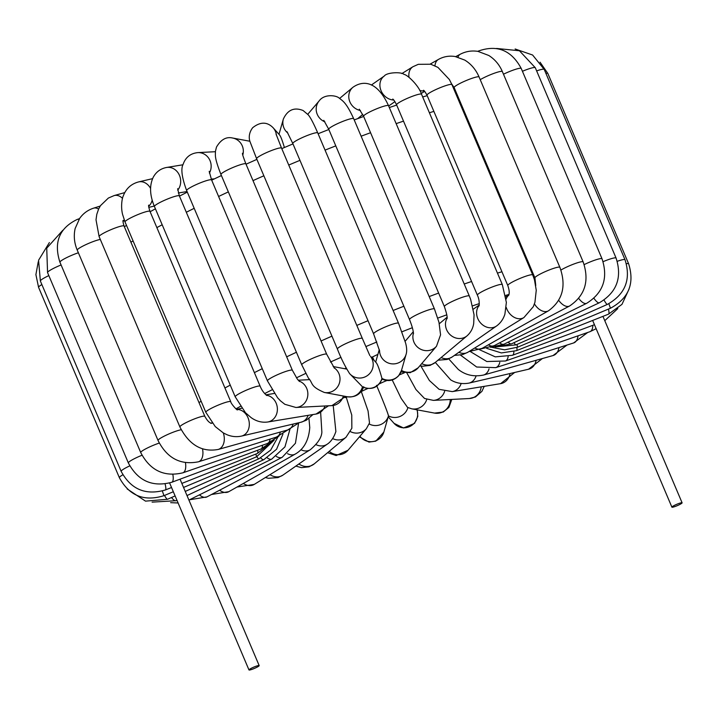 <?xml version="1.0" encoding="UTF-8"?>
<svg xmlns="http://www.w3.org/2000/svg" width="718" height="718" viewBox="0 0 718 718"><rect width="100%" height="100%" fill="white"/><g stroke="black" fill="none" stroke-linecap="round" stroke-linejoin="round"><path stroke-width="1.08" d="M253.4 668.835A5.547 0.727 157 0 0 259.18 665.613A5.547 0.727 157 0 0 255.087 666.582A5.547 0.727 157 0 0 248.975 669.939A5.547 0.727 157 0 0 253.4 668.835M371.484 357.42L377.901 354.369M344.631 368.693L346.085 368.056M373.925 360.158L372.561 357.106M400.958 371.969L410.229 372.696L418.145 367.822A13.552 12.996 -139.6 0 1 401.497 370.416A13.552 13.355 -164 0 1 381.949 378.404A13.552 13.418 138.2 0 1 362.473 386.805L362.886 387.074C371.727 390.296 378.117 387.639 382.066 379.095L381.949 378.404C379.562 369.77 377.686 364.582 376.331 362.841L370.569 356.397M284.382 147.513C282.362 140.611 280.774 136.456 279.634 135.038L273.118 127.759C267.159 121.674 260.347 121.656 252.673 127.714C247.163 135.029 249.954 141.491 250.061 141.778L256.613 158.705A13.552 1.768 157 0 1 268.397 151.785A13.552 1.768 157 0 1 281.555 148.114L276.035 134.051M363.748 386.751C360.777 394.263 355.275 397.601 347.234 396.749A13.552 13.184 100.6 0 0 362.473 386.805L349.612 373.611A13.552 13.418 138.2 0 0 372.714 368.074A13.552 13.418 138.2 0 0 370.739 356.711M308.955 418.54L309.763 427.551C308.767 440.358 303.894 449.217 295.143 454.135L228.764 491.695A13.552 8.831 60.5 0 1 219.609 490.223M320.659 412.644L321.861 432.048C321.682 437.441 317.805 443.347 310.239 449.764L254.244 484.408A13.552 10.24 58.3 0 1 243.339 483.447M333.215 405.49L335.88 431.509C332.999 440.322 328.395 443.455 327.255 444.164L282.91 475.119A13.552 11.425 55.1 0 1 269.995 474.661M346.022 396.524L351.757 415.031L351.856 428.26L345.995 437.271L314.278 463.846A13.552 12.35 50 0 1 299.639 464.456A13.552 12.35 50 0 1 298.894 463.954M361.271 391.463L368.056 410.92L369.51 422.974L366.395 428.655L348.024 450.258A13.552 12.996 40.4 0 1 331.375 452.861A13.552 12.996 40.4 0 1 329.212 451.326M376.546 385.342C383.879 402.789 387.864 412.967 388.474 415.893L388.474 415.893A13.552 13.418 -41.8 0 0 407.923 407.582M392.216 379.957L401.174 398.427L407.519 407.384L411.683 408.811A13.552 13.184 -79.4 0 0 426.761 399.396M406.944 373.1L415.928 389.506L424.517 398.463L433.367 400.375A13.552 12.646 -93 0 0 444.63 391.355M420.838 365.974L429.373 380.495L439.093 389.318L452.241 391.615A13.552 11.829 -99.4 0 0 461.171 383.502M419.904 365.749L422.624 366.252L430.181 365.372L435.314 362.428L450.671 379.867C453.004 381.267 459.332 384.848 468.962 383.107A13.552 10.752 -103.1 0 0 476.079 375.963M448.723 358.892L458.219 369.357C465.381 375.11 473.817 377.004 483.51 375.047A13.552 9.433 -105.7 0 0 489.039 368.873M678.007 503.794A5.547 0.727 -23 0 1 682.1 502.815A5.547 0.727 -23 0 1 675.656 506.298A5.547 0.727 -23 0 1 671.895 507.15A5.547 0.727 -23 0 1 678.007 503.794M172.858 474.508A13.552 4.344 69.6 0 1 171.719 482.29L260.984 449.01L273.37 440.655M262.492 445.214A13.552 4.344 69.6 0 1 260.984 449.01M437.792 318.092A225.802 29.474 -23 0 1 446.802 314.816M472.597 305.841A225.802 29.474 -23 0 1 479.292 303.615M505.598 295.43A225.802 29.474 -23 0 1 508.99 294.443M211.209 423.234A225.802 29.474 -23 0 1 211.954 422.776M235.962 408.847A225.802 29.474 -23 0 1 240.413 406.388M264.673 393.563A225.802 29.474 -23 0 1 271.978 389.847M296.435 377.83A225.802 29.474 -23 0 1 305.796 373.387M330.451 362.043A225.802 29.474 -23 0 1 341.023 357.331M365.893 346.57A225.802 29.474 -23 0 1 376.824 341.992M401.945 331.797A225.802 29.474 -23 0 1 412.365 327.713M403.857 306.245A246.328 32.148 157 0 0 393.123 310.481M368.029 320.704A246.328 32.148 157 0 0 356.819 325.407M331.94 336.15A246.328 32.148 157 0 0 321.063 340.978M296.417 352.251A246.328 32.148 157 0 0 286.67 356.837M262.258 368.684A246.328 32.148 157 0 0 254.387 372.624M230.254 385.117A246.328 32.148 157 0 0 224.94 387.971M201.148 401.281A246.328 32.148 157 0 0 198.976 402.547M529.058 264.062A246.328 32.148 157 0 0 528.206 264.287M501.945 271.754A246.328 32.148 157 0 0 497.457 273.127M471.573 281.501A246.328 32.148 157 0 0 464.223 284.005M438.635 293.079A246.328 32.148 157 0 0 429.184 296.57M361.118 136.205A246.328 32.148 -23 0 1 370.569 132.722M396.148 123.64A246.328 32.148 -23 0 1 403.507 121.136M429.391 112.762A246.328 32.148 -23 0 1 433.869 111.389M460.139 103.922A246.328 32.148 -23 0 1 460.983 103.706M130.909 242.181A246.328 32.148 -23 0 1 133.081 240.916M156.865 227.606A246.328 32.148 -23 0 1 162.187 224.761M186.312 212.259A246.328 32.148 -23 0 1 194.192 208.319M218.595 196.481A246.328 32.148 -23 0 1 228.342 191.894M252.996 180.622A246.328 32.148 -23 0 1 263.865 175.784M288.744 165.05A246.328 32.148 -23 0 1 299.953 160.347M325.057 150.125A246.328 32.148 -23 0 1 335.791 145.88M382.012 379.122C388.339 381.788 393.895 380.648 398.669 375.72L401.488 370.452L406.11 354.306A13.552 13.355 -164 0 1 379.553 350.537M447.018 318.819C447.538 317.374 446.659 313.308 444.379 306.604A13.552 1.768 157 0 1 456.154 299.684A13.552 1.768 157 0 1 469.321 296.013L470.649 299.406L474.06 314.807L473.692 323.585C472.875 328.557 470.649 332.649 467.032 335.853L435.314 362.428A13.552 12.35 -130 0 1 421.717 363.622M467.032 335.853A13.552 12.35 -130 0 1 450.383 334.956A13.552 12.35 -130 0 1 447.081 318.128M406.11 354.306C407.007 351.479 406.846 347.736 405.625 343.096L398.544 323.262A13.552 1.768 157 0 0 385.386 326.923A13.552 1.768 157 0 0 373.602 333.843L379.642 351.012M278.988 134.32L283.359 119.044A13.552 13.355 16 0 0 287.882 133.117M283.359 119.044C287.658 109.827 294.236 106.982 303.104 110.518L308.246 114.844C309.431 116.199 312.07 119.879 317.751 132.92A13.552 1.768 157 0 0 304.594 136.591A13.552 1.768 157 0 0 292.809 143.51L287.003 131.663M276.439 135.289A13.552 13.418 -41.8 0 0 273.118 127.759M369.815 355.563L362.348 338.447A13.552 1.768 157 0 0 349.19 342.118A13.552 1.768 157 0 0 337.406 349.038C340.853 358.013 344.927 366.207 349.612 373.611M242.792 155.079A13.552 13.184 -79.4 0 0 232.641 138.027L249.909 141.258M333.996 367.706A13.552 13.184 100.6 0 1 324.356 392.468L347.234 396.749M334.435 368.226L326.699 354.252A13.552 1.768 157 0 0 313.533 357.914A13.552 1.768 157 0 0 301.757 364.834L308.417 378.099C313.506 383.609 309.637 386.14 324.356 392.468M326.699 354.252L245.906 163.91A13.552 1.768 157 0 0 232.74 167.581A13.552 1.768 157 0 0 220.964 174.501C214.242 157.287 215.454 155.618 215.445 151.327L216.468 147.091C220.929 139.525 226.323 136.501 232.641 138.027M209.396 173.119A13.552 12.646 -93 0 0 209.324 159.19A13.552 12.646 -93 0 0 197.818 152.611L215.409 151.704M343.357 396.022A13.552 12.646 87 0 1 331.931 405.616L295.906 407.474A13.552 12.646 87 0 0 307.492 397.287A13.552 12.646 87 0 0 298.984 381.043M299.532 381.536L297.369 379.14L292.379 370.291A13.552 1.768 157 0 0 279.212 373.961A13.552 1.768 157 0 0 267.437 380.881L277.606 397.79L280.505 400.868L284.849 404.306L295.906 407.474M292.379 370.291L211.586 179.958A13.552 1.768 157 0 0 198.428 183.628A13.552 1.768 157 0 0 186.644 190.548C181.878 177.579 180.703 168.847 183.099 164.359C185.558 157.305 190.467 153.383 197.818 152.611M177.723 190.198A13.552 11.829 -99.4 0 0 179.141 174.671A13.552 11.829 -99.4 0 0 166.612 167.465L182.973 164.772M324.985 405.966A13.552 11.829 80.6 0 1 316.064 414.044L267.715 422.004A13.552 11.829 80.6 0 0 277.121 412.06A13.552 11.829 80.6 0 0 266.387 395.223M266.881 395.564C263.955 393.195 261.72 390.08 260.158 386.23A13.552 1.768 157 0 0 247.001 389.901A13.552 1.768 157 0 0 235.217 396.821L245.475 412.724L251.085 417.598C256.272 421.313 261.819 422.785 267.715 422.004M260.158 386.23L179.365 195.897A13.552 1.768 157 0 0 166.208 199.559A13.552 1.768 157 0 0 154.424 206.488C149.712 195.242 149.335 185.459 153.293 177.149C156.246 171.808 160.688 168.577 166.612 167.465M148.689 206.245A13.552 10.752 -103.1 0 0 152.189 200.16M150.556 188.376A13.552 10.752 -103.1 0 0 138.637 181.905L152.557 178.656M308.112 415.354A13.552 10.752 76.9 0 1 301.093 422.211L241.481 436.095A13.552 10.752 76.9 0 0 249.083 421.448A13.552 10.752 76.9 0 0 236.922 409.484M237.263 409.646C238.295 411.594 230.837 403.857 230.765 401.703A13.552 1.768 157 0 0 217.608 405.374A13.552 1.768 157 0 0 205.824 412.294L215.256 426.591L223.316 432.927L227.014 434.731C231.824 436.697 236.653 437.154 241.481 436.095M230.765 401.703L149.972 211.37A13.552 1.768 157 0 0 136.815 215.032A13.552 1.768 157 0 0 125.031 221.961L122.563 214.359C120.507 205.958 122.356 197.638 123.11 196.364C125.865 188.744 131.044 183.925 138.637 181.905M123.092 220.964A13.552 9.433 -105.7 0 0 124.277 220.076M122.518 198.365A13.552 9.433 -105.7 0 0 114.162 195.565L124.77 192.595M293.15 424.06A13.552 9.433 74.3 0 1 287.703 429.965L218.173 449.459A13.552 9.433 74.3 0 0 223.307 432.918M211.307 423.261A13.552 9.433 74.3 0 1 212.232 423.135M210.859 423.369L211.442 423.288C209.378 422.884 207.179 420.577 204.845 416.368A13.552 1.768 157 0 0 191.688 420.03A13.552 1.768 157 0 0 179.904 426.959C189.157 444.918 201.92 452.421 218.173 449.459M204.845 416.368L124.052 226.035A13.552 1.768 157 0 0 110.895 229.697A13.552 1.768 157 0 0 99.111 236.617L96.015 219.789L96.804 214.296L98.662 208.92L100.52 205.599L108.373 198.051L114.162 195.565M98.581 209.1A13.552 7.898 -107.6 0 0 93.582 208.166L100.224 206.066M280.397 432.012A13.552 7.898 72.4 0 1 276.349 437.127L287.801 429.938M202.521 448.903A13.552 7.898 72.4 0 1 202.934 453.094A13.552 7.898 72.4 0 1 198.455 461.8L276.349 437.127M181.214 429.75A13.552 1.768 157 0 0 166.836 434.884A13.552 1.768 157 0 0 158.05 440.484C167.052 458.228 180.523 465.336 198.455 461.8M100.305 239.435A13.552 1.768 157 0 0 85.945 244.596A13.552 1.768 157 0 0 77.257 250.142C74.241 242.962 73.541 235.755 75.148 228.521L79.707 218.317C83.234 213.408 87.856 210.024 93.582 208.166M79.007 219.349A13.552 6.193 -109.1 0 0 77.266 219.421L79.465 218.658M270.112 439.102A13.552 6.193 70.9 0 1 267.365 443.527L278.925 436.167M185.459 462.751A13.552 6.193 70.9 0 1 182.839 472.83L267.365 443.527M159.261 443.078A13.552 1.768 157 0 0 146.571 448.409A13.552 1.768 157 0 0 140.728 452.564C150.08 470.452 164.117 477.201 182.839 472.83M78.37 252.772A13.552 1.768 157 0 0 65.733 258.094A13.552 1.768 157 0 0 59.935 262.232C53.527 242.343 59.307 228.073 77.266 219.421M142.002 455.248A13.552 1.768 157 0 0 128.351 462.939C137.955 480.925 152.413 487.378 171.719 482.29M61.093 264.96A13.552 1.768 157 0 0 47.559 272.607L46.733 248.177L62.825 230.263M257.699 450.24A13.552 2.405 68.4 0 1 257.385 453.453L272.212 441.857M165.104 483.986A13.552 2.405 68.4 0 1 165.373 489.963L171.539 487.513M129.761 465.874A13.552 1.768 157 0 0 121.171 471.376C130.963 489.452 145.691 495.644 165.373 489.963M48.833 275.604A13.552 1.768 157 0 0 40.379 281.043L38.566 260.266L49.389 242.54M255.805 454.081L256.658 456.756L274.177 440.134M162.34 490.995L163.955 495.671L173.334 491.731M122.859 474.786A13.552 1.768 157 0 0 119.367 477.676C129.276 495.833 144.138 501.828 163.955 495.671M41.877 284.561A13.552 1.768 157 0 0 38.575 287.344L35.9 274.608L38.242 261.81M256.838 456.675A13.552 1.598 66.1 0 0 258.848 458.82L270.659 450.141L277.776 437.289M164.494 495.447A13.552 1.598 66.1 0 0 167.518 499.279L175.111 495.923M260.697 457.931A13.552 3.563 64.9 0 0 263.91 459.61L276.574 449.235L282.964 433.995M171.512 497.511A13.552 3.563 64.9 0 0 176.009 500.706L176.951 500.266M267.231 457.815A13.552 5.457 63.7 0 0 271.763 459.089L284.947 446.883L289.964 429.202M188.897 500.042A13.552 5.457 63.7 0 0 189.238 499.907L271.763 459.089M276.25 456.379A13.552 7.225 62.2 0 0 282.237 457.258L295.439 443.266L298.553 423.449M199.416 494.881A13.552 7.225 62.2 0 0 206.946 496.892L282.237 457.258M287.55 453.65A13.552 8.831 60.5 0 0 295.143 454.135M300.896 449.719A13.552 10.24 58.3 0 0 310.239 449.764M316.028 444.666A13.552 11.425 55.1 0 0 327.255 444.164M344.99 397.61A13.552 1.768 -23 0 1 346.363 397.314A13.552 1.768 -23 0 1 347.449 396.785M332.658 438.59A13.552 12.35 50 0 0 345.995 437.271M361.172 391.588A13.552 1.768 -23 0 1 361.307 391.561A13.552 1.768 -23 0 1 367.796 388.519M350.456 431.644A13.552 12.996 40.4 0 0 366.395 428.655M369.151 423.988A13.552 13.355 16 0 0 388.474 415.893L383.843 432.074A13.552 13.355 16 0 1 359.951 436.239M379.445 383.816A13.552 1.768 -23 0 1 386.948 380.504M388.214 416.799L394.083 423.369A13.552 13.418 -41.8 0 0 416.925 409.79M399.289 374.94A13.552 1.768 -23 0 1 404.234 372.893M411.683 408.811L434.561 413.092A13.552 13.184 -79.4 0 0 450.249 399.504M433.367 400.375L469.392 398.517A13.552 12.646 -93 0 0 480.97 388.33A13.552 12.646 -93 0 0 481.231 386.849M452.241 391.615L500.59 383.654A13.552 11.829 -99.4 0 0 510.031 373.539M468.962 383.107L528.565 369.223A13.552 10.752 -103.1 0 0 536.14 360.292M483.51 375.047L553.039 355.554A13.552 9.433 -105.7 0 0 558.972 347.602M460.507 355.105L476.671 367.024L495.734 367.634A13.552 7.898 -107.6 0 0 499.809 362.357M495.734 367.634L573.628 342.953A13.552 7.898 -107.6 0 0 578.017 335.827M470.425 351.623L486.822 361.531L505.409 361.001A13.552 6.193 -109.1 0 0 508.156 356.559M505.409 361.001L589.936 331.698A13.552 6.193 -109.1 0 0 592.835 325.308M479.418 349.684L495.276 356.864L512.383 355.302A13.552 4.344 -110.4 0 0 513.891 351.569M486.678 348.338L501.361 352.933L516.511 350.653A13.552 2.405 -111.6 0 0 516.843 347.512M516.511 350.653L608.523 314.152A13.552 2.405 -111.6 0 0 608.469 309.063M491.534 347.279L504.637 349.828L517.732 347.153L516.888 344.496M517.732 347.153L610.435 308.237L608.864 303.705M610.435 308.237C628.744 298.374 634.811 283.556 628.627 263.775A13.552 1.768 157 0 0 626.419 263.712M540.044 62.188L547.834 73.442A13.552 1.768 157 0 0 545.895 73.326M495.052 346.974L516.036 344.873A13.552 1.598 -113.9 0 1 513.989 342.683M516.036 344.873L607.356 304.414A13.552 1.598 -113.9 0 1 604.053 300.088M607.356 304.414C625.324 294.29 631.212 279.401 625.019 259.745A13.552 1.768 157 0 0 617.274 261.298M515.129 48.986L532.603 55.017L544.226 69.413A13.552 1.768 157 0 0 536.642 70.903M495.716 346.866L511.467 343.859A13.552 3.563 -115.1 0 1 508.2 342.127M511.467 343.859L599.368 302.763A13.552 3.563 -115.1 0 1 593.957 298.311M599.368 302.763C616.753 292.459 622.327 277.561 616.089 258.076A13.552 1.768 157 0 0 603.102 261.666M496.551 48.456L519.437 50.763L535.296 67.734A13.552 1.768 157 0 0 522.426 71.279M490.493 347.297L504.153 344.119A13.552 5.457 -116.3 0 1 499.611 342.836M504.153 344.119L586.678 303.301A13.552 5.457 -116.3 0 1 578.744 298.446M586.678 303.301C603.228 292.899 608.343 278.063 602.025 258.803A13.552 1.768 157 0 0 584.174 264.601M477.964 51.211C496.91 44.328 511.333 50.08 521.232 68.461A13.552 1.768 157 0 0 503.48 74.214M455.706 56.623L460.256 54.236A13.552 7.225 62.2 0 0 458.003 57.171M481.159 348.876L494.28 345.645A13.552 7.225 -117.8 0 1 488.384 344.811M494.28 345.645L569.571 306.012A13.552 7.225 -117.8 0 1 560.812 302.861A13.552 7.225 -117.8 0 1 558.748 300.411M569.571 306.012C585.071 295.565 589.595 280.864 583.151 261.908A13.552 1.768 157 0 0 574.481 263.793A13.552 1.768 157 0 0 560.92 270.058M460.256 54.236C465.856 51.337 471.771 50.395 478.009 51.391L488.779 55.474C494.864 59.325 499.396 64.683 502.358 71.576A13.552 1.768 157 0 0 493.76 73.433A13.552 1.768 157 0 0 480.216 79.671M430.217 64.082L438.447 59.423A13.552 8.831 60.5 0 0 435.018 65.302A13.552 8.831 60.5 0 0 434.973 65.769M468.863 351.623L482.101 348.365A13.552 8.831 -119.5 0 1 474.724 347.997M482.101 348.365L548.48 310.813A13.552 8.831 -119.5 0 1 534.425 303.894M548.48 310.813C562.697 300.375 566.493 285.881 559.878 267.329A13.552 1.768 157 0 0 546.712 270.991A13.552 1.768 157 0 0 534.937 277.92L535.763 285.495M438.447 59.423C443.643 56.542 449.199 55.573 455.104 56.516L464.761 60.088C471.152 64.001 475.926 69.637 479.085 76.997A13.552 1.768 157 0 0 465.919 80.658A13.552 1.768 157 0 0 454.144 87.578L451.631 83.907M401.847 73.586L412.958 66.711A13.552 10.24 58.3 0 0 409.027 72.886A13.552 10.24 58.3 0 0 409.018 77.373M419.734 90.459A13.552 10.24 58.3 0 0 424.176 90.854M454.368 355.437L462.697 354.566L467.921 352.206A13.552 10.24 -121.7 0 1 458.874 352.296M467.921 352.206L523.916 317.562A13.552 10.24 -121.7 0 1 506.235 307.385M506.136 299.092A13.552 10.24 -121.7 0 1 508.784 295.143M523.916 317.562L533.312 306.676L534.937 302.287L536.256 290.251L534.443 279.688L532.729 274.94A13.552 1.768 157 0 0 519.572 278.611A13.552 1.768 157 0 0 507.788 285.531C509.331 289.892 509.627 293.186 508.667 295.403M412.958 66.711L418.316 64.315L430.782 64.225L437.917 67.375L449.387 79.536L451.936 84.607A13.552 1.768 157 0 0 438.779 88.269A13.552 1.768 157 0 0 426.995 95.189C425.101 91.778 423.916 90.145 423.449 90.297M371.359 85.038L384.301 76.009A13.552 11.425 55.1 0 0 380.926 90.369A13.552 11.425 55.1 0 0 393.733 100.008M437.953 360.212L447.242 359.458L452.152 356.981A13.552 11.425 -124.9 0 1 441.103 357.573M452.152 356.981L496.506 326.026A13.552 11.425 -124.9 0 1 483.42 325.46A13.552 11.425 -124.9 0 1 479.175 305.455M496.506 326.026C500.545 323.1 503.345 319.124 504.907 314.107L506.37 302.404L502.322 284.579A13.552 1.768 157 0 0 489.155 288.241A13.552 1.768 157 0 0 477.38 295.161C478.942 298.464 479.507 302.063 479.059 305.967M384.301 76.009C386.724 72.338 401.586 71.683 404.037 74.439C406.935 74.385 418.881 85.469 421.529 94.237A13.552 1.768 157 0 0 408.363 97.908A13.552 1.768 157 0 0 396.587 104.828C394.891 101.435 393.617 99.515 392.764 99.057M339.623 98.429L352.933 87.282A13.552 12.35 50 0 0 349.172 93.286A13.552 12.35 50 0 0 360.4 110.5M352.933 87.282C362.94 80.228 377.004 80.533 388.528 105.681A13.552 1.768 157 0 0 375.361 109.342A13.552 1.768 157 0 0 363.586 116.271L359.287 109.217M307.771 114.27L319.187 100.861A13.552 12.996 40.4 0 0 316.647 105.645A13.552 12.996 40.4 0 0 324.913 121.863M418.145 367.822L436.517 346.22A13.552 12.996 -139.6 0 1 419.94 348.858A13.552 12.996 -139.6 0 1 413.451 333.089M436.517 346.22L440.565 334.821L438.967 322.319L434.471 309.009A13.552 1.768 157 0 0 421.304 312.671A13.552 1.768 157 0 0 409.529 319.591C412.051 325.918 413.371 330.666 413.487 333.825M319.187 100.861C324.303 93.663 336.527 95.234 339.39 98.276C343.312 101.283 346.525 103.141 353.678 118.667A13.552 1.768 157 0 0 340.511 122.338A13.552 1.768 157 0 0 328.736 129.258L323.791 120.346M169.619 482.99L248.975 669.939M180.047 479.184L259.18 665.613M454.521 88.476L453.668 88.673M427.192 95.647L422.687 96.966M396.695 105.079L389.309 107.529M363.667 116.46L354.198 119.906M124.34 226.708L126.494 225.398M150.125 211.72L155.411 208.812M179.455 196.113L187.308 192.119M211.675 180.164L221.404 175.542M246.032 164.216L256.9 159.369M281.77 148.617L292.98 143.914M318.092 133.727L328.844 129.509M375.685 362.123L379.292 349.522M439.299 323.737L447.063 317.23M398.544 323.262L317.751 132.92M373.602 333.843L292.809 143.51M362.348 338.447L281.555 148.114M337.406 349.038L256.613 158.705M346.614 369.07L333.161 366.548M245.906 163.91C241.167 151.552 242.935 154.46 242.424 153.239M301.757 364.834L220.964 174.501M211.209 179.051L214.341 178.89M345.618 396.444L331.931 405.616M309.359 379.642L298.23 380.217M211.586 179.958L209.189 171.333M267.437 380.881L186.644 190.548M178.324 192.998L187.075 191.553M328.539 405.787L316.064 414.044M274.294 393.455L265.92 394.837M179.365 195.897L177.66 188.69M235.217 396.821L154.424 206.488M148.797 207.358L154.262 206.084M312.976 414.546L306.299 420.245L301.093 422.211M241.715 408.219L236.734 409.377M149.972 211.37C148.743 207.439 148.339 205.366 148.752 205.142M205.824 412.294L125.031 221.961M123.074 221.216L124.555 220.794M299.307 422.624L287.703 429.965M212.133 423.01L211.28 423.252M124.052 226.035C122.975 222.293 122.706 220.399 123.227 220.372M179.904 426.959L99.111 236.617M158.05 440.484L77.257 250.142M140.728 452.564L59.935 262.232M128.351 462.939L47.559 272.607M257.385 453.453L181.842 483.42M121.171 471.376L40.379 281.043M256.658 456.756L183.548 487.441M119.367 477.676L38.575 287.344M258.848 458.82L185.244 491.426M127.158 488.931L145.521 501.137L167.518 499.279M263.91 459.61L187.003 495.573M152.081 502.133L176.009 500.706M170.66 502.663L178.109 502.986M189.507 499.782L206.946 496.892M211.496 494.496L228.764 491.695M236.994 487.037L254.244 484.408M265.355 477.533L268.397 478.287L278.01 477.587L282.91 475.119M295.852 466.081L301.479 467.66L309.054 466.826L314.278 463.846M327.587 452.69L336.141 455.535L348.024 450.258M359.431 436.849L368.989 442.091L375.828 441.121L383.843 432.074M417.293 409.861L417.786 416.458L414.555 423.378L403.507 427.982L394.083 423.369M451.793 399.423L448.894 407.411L443.248 412.042L434.561 413.092M484.237 386.356L481.913 391.364L475.451 396.982L469.392 398.517M514.644 372.462L500.59 383.654M542.431 358.524L528.565 369.223M566.987 345.062L553.039 355.554M587.737 332.461L573.628 342.953M596.146 328.7L589.936 331.698M512.383 355.302L594.45 324.707M682.1 502.815L602.949 316.36M671.895 507.15L592.646 320.452M617.812 308.578L604.78 320.668M628.959 289.309L621.967 304.369L608.523 314.152M628.627 263.775L547.834 73.442M625.019 259.745L544.226 69.413M616.089 258.076L535.296 67.734M602.025 258.803L521.232 68.461M454.314 87.982L453.543 88.386M583.151 261.908L502.358 71.576M559.878 267.329L479.085 76.997M534.937 277.92L454.144 87.578M424.652 91.348L421.197 93.484M505.84 296.875L508.82 295.035M532.729 274.94L451.936 84.607M507.788 285.531L426.995 95.189M394.927 101.633L388.662 106.004M473.324 309.162L479.238 305.042M502.322 284.579L421.529 94.237M477.38 295.161L396.587 104.828M362.734 114.413L357.708 118.623M469.321 296.013L388.528 105.681M444.379 306.604L363.586 116.271M405.131 341.301L413.272 331.725M434.471 309.009L353.678 118.667M409.529 319.591L328.736 129.258"/></g></svg>
